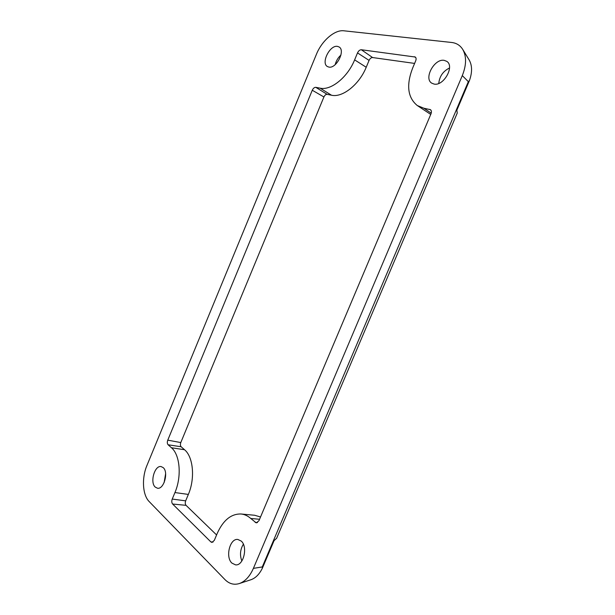 <?xml version="1.0" encoding="UTF-8"?>
<svg xmlns="http://www.w3.org/2000/svg" width="615" height="615" viewBox="0 0 615 615"><rect width="100%" height="100%" fill="white"/><g stroke="black" fill="none" stroke-linecap="round" stroke-linejoin="round"><path stroke-width="0.92" d="M335.206 64.629C336.144 60.831 338.05 57.641 340.941 55.058M328.879 67.081L327.411 66.543C320.784 63.114 329.817 44.857 337.443 46.371L339.103 46.978C345.715 50.53 336.32 68.918 328.879 67.081M438.772 83.425C439.502 76.322 443.084 71.179 449.527 67.981M434.105 84.078L431.722 83.148C423.581 78.42 434.359 58.479 444.122 60.332L446.821 61.377C454.9 66.305 443.607 86.338 434.105 84.078M164.113 482.644L165.627 473.696M155.195 487.057C149.722 482.275 154.734 465.063 161.138 466.585L163.221 467.646C168.794 472.151 163.89 489.663 157.448 488.218L155.195 487.057M241.856 560.995C239.658 555.153 240.157 549.556 243.363 544.206M231.917 563.109C225.113 557.075 229.902 538.133 237.859 539.463L241.218 541.069C248.122 546.743 243.548 566.046 235.537 564.862L231.917 563.109M250.851 579.76L251.035 579.699C255.602 578.054 259.369 574.249 262.328 568.283L262.282 566.938L253.395 568.368C249.867 576.355 245.201 581.406 239.404 583.527C234.046 585.18 229.234 583.873 224.959 579.591L149.191 501.579C142.519 495.014 141.588 478.001 146.931 465.494L316.425 54.297C321.791 40.813 334.652 29.558 343.885 30.796L451.664 42.473C456.522 43.042 460.235 45.395 462.803 49.531C466.624 56.48 466.462 65.175 462.296 75.607L253.395 568.368M262.282 566.938L468.33 81.649L469.453 80.527C472.343 72.316 472.251 65.467 469.184 59.978L469.068 59.786M423.904 108.24L417.293 105.542C407.722 97.654 406.138 85.247 412.542 68.334L415.686 60.839C416.34 59.102 416.209 57.833 415.302 57.034L361.351 49.746C359.813 49.769 358.537 50.822 357.515 52.913L354.624 59.87C347.621 77.359 330.855 90.736 320.154 88.176L315.803 87.338C314.411 87.284 313.235 88.26 312.274 90.251L167.764 440.148C167.072 442.147 167.188 443.684 168.11 444.776L171.454 447.751C179.995 454.785 181.902 476.417 174.944 492.561L172.238 499.065C171.531 501.133 171.654 502.786 172.623 504.023L210.86 541.907L211.929 542.422L214.304 540.393L217.233 533.42C223.16 520.259 231.079 513.779 240.98 513.986C244.486 514.325 247.745 515.816 250.759 518.468L256.278 522.904L258.946 520.744L430.992 113.821C431.699 111.93 431.515 110.546 430.446 109.67L423.904 108.24L431.223 113.183M276.65 538.24L274.067 540.639L262.328 568.283M469.453 80.527L456.845 110.2L457.252 113.068M417.293 105.542L430.731 114.428M260.537 516.984L254.656 515.262L240.98 513.986M216.588 534.958L186.053 505.346C185.153 504.223 185.03 502.724 185.676 500.848L188.351 494.422C195.309 478.347 193.233 456.76 184.523 449.726L181.148 446.767C180.287 445.783 180.172 444.376 180.795 442.562L323.913 96.97C324.789 95.164 325.865 94.295 327.149 94.349L331.508 95.225C342.347 97.885 359.221 84.67 366.217 67.258L369.069 60.393C369.999 58.502 371.176 57.549 372.59 57.549L414.602 63.414M468.33 81.649L462.296 75.607M431 110.239L429.708 109.362M257.462 522.604L255.171 522.404M259.568 519.275L250.759 518.468M213.074 542.053L210.86 541.907M186.053 505.346L172.623 504.023M185.676 500.848L172.238 499.065M188.351 494.422L174.944 492.561M184.523 449.726L171.454 447.751M181.148 446.767L168.11 444.776M180.795 442.562L167.764 440.148M323.913 96.97L312.274 90.251M327.149 94.349L315.803 87.338M331.508 95.225L320.154 88.176M366.217 67.258L354.624 59.87M369.069 60.393L357.515 52.913M372.59 57.549L361.351 49.746M415.848 57.71L414.495 56.718M251.035 579.699L239.404 583.527M469.184 59.978L462.803 49.531M276.596 538.379L457.299 112.96"/></g></svg>
